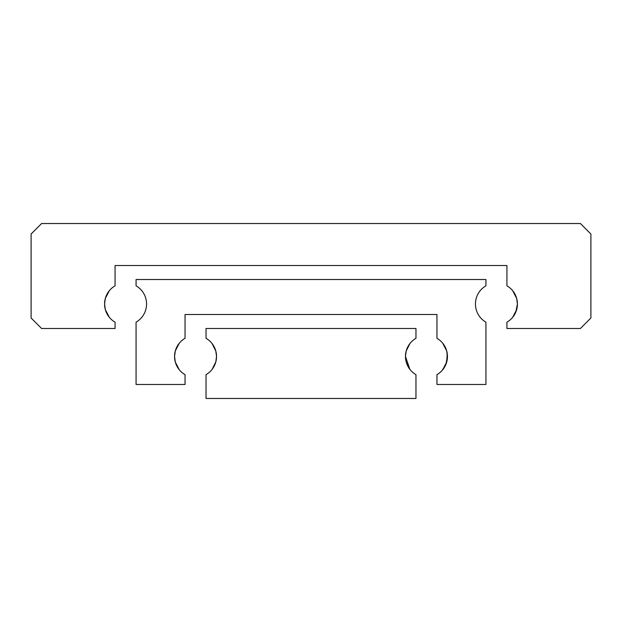 <?xml version="1.0" encoding="UTF-8"?>
<svg xmlns="http://www.w3.org/2000/svg" width="622" height="622" viewBox="0 0 622 622"><rect width="100%" height="100%" fill="white"/><g stroke="black" fill="none" stroke-linecap="round" stroke-linejoin="round"><path stroke-width="0.93" d="M512.668 317.313L515.793 312.127L517.426 304.002L515.793 312.127L512.668 317.313L516.657 309.624L512.668 317.313M516.657 298.381L512.668 290.692L515.793 295.878L516.657 298.381L512.668 290.692L516.657 298.381L517.426 304.002A20.992 20.992 0 0 1 506.93 322.18L506.93 328.494L580.404 328.494L590.9 317.998L590.9 234.028L580.404 223.531L41.596 223.531L31.1 234.028L31.1 317.998L41.596 328.494L115.07 328.494L115.07 322.18A20.992 20.992 0 0 1 115.07 285.825L115.07 265.516L506.93 265.516L506.93 285.825A20.992 20.992 0 0 1 517.426 304.002L516.657 309.624M109.332 317.313L105.343 309.624L109.332 317.313M109.332 290.692L105.343 298.381L109.332 290.692L105.343 298.381L104.574 304.002L105.343 309.624L104.574 304.002L105.343 298.381L108.314 292.045M442.693 369.795L446.682 362.105L442.693 369.795L446.682 362.105L447.451 356.484L445.818 364.609L441.954 370.65M446.682 350.862L442.693 343.173L445.818 348.359L446.682 350.862L444.8 346.267L442.693 343.173L446.682 350.862L447.451 356.484A20.992 20.992 0 0 1 436.955 374.662L436.955 384.474L485.938 384.474L485.938 322.18A20.992 20.992 0 0 1 485.938 285.825L485.938 279.511L136.062 279.511L136.062 285.825A20.992 20.992 0 0 1 136.062 322.18L136.062 384.474L185.045 384.474L185.045 374.662A20.992 20.992 0 0 1 185.045 338.306L185.045 314.499L436.955 314.499L436.955 338.306A20.992 20.992 0 0 1 447.451 356.484L447.257 353.63L446.682 362.105M179.307 369.795L175.318 362.105L179.307 369.795M174.549 356.484L175.318 362.105L174.549 356.484L175.318 350.862L179.307 343.173L175.318 350.862L179.307 343.173L175.318 350.862L174.549 356.484M213.051 368.068L215.818 361.926L216.534 356.484L215.818 361.926L212.11 369.375M409.89 343.593L406.182 351.041L405.466 356.484A20.992 20.992 0 0 1 415.962 338.306L415.263 338.726L415.962 338.306L415.962 328.494L206.037 328.494L206.037 338.306A20.992 20.992 0 0 1 206.037 374.662L206.037 398.469L415.962 398.469L415.962 374.662L415.263 374.242L415.962 374.662A20.992 20.992 0 0 1 405.466 356.484L409.89 369.375M408.949 368.068L406.182 361.926M216.534 356.484L215.818 351.041L213.051 344.899M212.11 343.593L215.818 351.041M406.182 351.041L408.949 344.899"/></g></svg>
